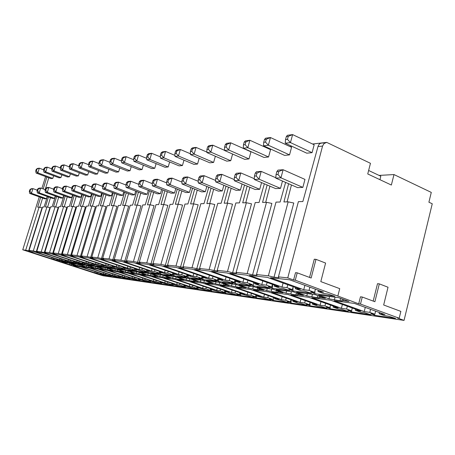 <?xml version="1.0" encoding="UTF-8"?>
<svg xmlns="http://www.w3.org/2000/svg" width="455" height="455" viewBox="0 0 455 455"><rect width="100%" height="100%" fill="white"/><g stroke="black" fill="none" stroke-linecap="round" stroke-linejoin="round"><path stroke-width="0.68" d="M33.306 250.904L46.928 206.957L49.913 207.651L36.298 251.666L33.306 250.904L29.08 250.455L30.172 251.012L22.75 249.784L97.649 274.126L103.04 275.764L404.046 320.4L397.363 317.954L399.194 318.227L360.497 304.059L362.254 297.024L374.892 301.722L379.316 283.863L388.03 287.236L383.667 304.986L400.855 311.379L399.194 318.227M36.298 251.666L37.901 251.837L36.815 251.274L45.989 252.707L44.908 252.133L49.544 252.622L54.464 253.617L53.394 253.031L58.251 253.549L63.347 254.572L62.289 253.975L67.391 254.516L72.681 255.573L71.634 254.965L76.997 255.534L82.486 256.626L81.462 256.006L87.104 256.609L92.814 257.735L91.808 257.103L97.757 257.735L103.694 258.901L102.716 258.264L108.995 258.929L115.183 260.135L114.233 259.481L120.865 260.186L127.32 261.437L126.41 260.772L133.434 261.517L140.18 262.814L139.304 262.143L146.755 262.927L153.813 264.275L152.988 263.593L160.899 264.429L168.299 265.834L167.525 265.134L175.954 266.027L183.718 267.489L183.012 266.772L191.993 267.728L200.166 269.252L199.535 268.524L209.135 269.542L217.746 271.14L217.2 270.401L227.489 271.487L232.63 272.738L236.583 273.159L236.139 272.409L247.184 273.574L252.565 274.877L256.813 275.332L257.098 275.144L256.483 274.564L268.376 275.821L274.018 277.175L278.596 277.669L278.955 277.453L278.409 276.885L287.765 277.88L322.561 146.066L323.988 143.57L326.73 142.398L312.539 144.007M360.497 304.059L358.711 303.821L295.284 280.195L293.589 280.013L287.765 277.88M56.608 259.435L58.502 259.668L35.149 252.087L28.699 251.387L51.711 258.838L53.553 259.066L59.52 261.363L66.424 262.239L56.608 259.435L56.716 259.088M69.467 264.582L76.451 265.504L69.046 263.098L62.159 262.216L69.467 264.582L69.831 263.354M77.754 265.674L83.208 266.687L82.986 266.363L85.057 266.636L77.521 264.184L70.326 263.263L77.754 265.674L78.141 264.383M103.495 274.041L109.308 275.548L107.795 275.326L111.179 276.538L119.005 277.686L109.063 274.843L111.213 275.15L88.941 267.898L81.525 266.903L103.495 274.041L103.876 272.761M59.702 259.816L61.624 260.05L67.641 262.393L74.859 263.308L68.779 261.733L64.82 260.442L66.8 260.687L43.037 252.946L36.286 252.212L59.702 259.816L60.1 258.503M86.416 266.818L92.069 267.864L91.882 267.54L94.049 267.824L86.382 265.322L78.857 264.355L86.416 266.818L86.814 265.464M112.573 275.349L118.539 276.89L116.958 276.663L120.382 277.891L128.555 279.091L118.391 276.185L120.638 276.509L98.001 269.11L90.249 268.075L112.573 275.349L112.971 274.001M68.051 260.84L70.064 261.085L76.127 263.473L83.674 264.429L77.435 262.814L73.409 261.494L75.479 261.75L51.296 253.844L44.226 253.077L68.051 260.84L68.472 259.458M95.47 268.012L101.34 269.093L101.192 268.769L103.456 269.064L95.664 266.511L87.787 265.498L95.47 268.012L95.891 266.584M122.059 276.714L128.185 278.295L126.535 278.056L129.993 279.307L138.536 280.564L128.145 277.59L130.494 277.925L107.477 270.378L99.366 269.292L122.059 276.714L122.475 275.298M76.793 261.909L82.969 263.502L81.411 263.308L85.005 264.6L92.911 265.601L82.4 262.598L84.567 262.865L59.946 254.789L52.541 253.981L76.793 261.909L77.231 260.459M105.384 267.756L97.131 266.698L104.946 269.263L105.389 267.756L113.318 270.367L111.122 270.145M110.548 269.457L110.303 270.281L104.946 269.263M110.303 270.281L111.054 270.378M131.984 278.142L134.379 278.483L140.043 280.786L148.99 282.106L138.348 279.057L140.811 279.41L117.407 271.709L108.91 270.571L131.984 278.142L132.416 276.646M85.944 263.03L88.151 263.303L92.291 264.662L90.659 264.457L94.304 265.777L102.585 266.829L91.819 263.752L94.094 264.031L69.023 255.778L61.254 254.931L85.944 263.03L86.399 261.5M114.876 270.571L120.444 271.629L123.658 271.732L115.587 269.064L106.925 267.955L114.876 270.571L115.325 269.03M142.369 279.637L144.878 279.996L148.848 281.304L147.033 281.042L150.565 282.333L159.938 283.715L149.047 280.599L151.629 280.968L127.821 273.102L118.909 271.908L142.369 279.637L142.83 278.062M95.533 264.207L97.853 264.491L102.068 265.885L100.356 265.669L104.047 267.011L112.738 268.114L105.952 266.368L101.704 264.964L104.093 265.259L78.556 256.813L70.394 255.926L95.533 264.207L96.016 262.586M125.296 271.948L131.091 273.04L134.515 273.165L126.302 270.435L117.202 269.269L125.296 271.948L125.756 270.367M153.261 281.201L155.889 281.582L159.921 282.919L158.021 282.64L161.593 283.96L171.421 285.404L160.262 282.214L162.97 282.601L138.758 274.564L129.396 273.313L153.261 281.201L153.739 279.535M105.606 265.441L108.04 265.743L112.334 267.165L110.537 266.937L114.273 268.308L123.402 269.468L112.089 266.238L114.603 266.545L88.583 257.905L80 256.973L105.606 265.441L106.117 263.729M136.238 273.392L142.273 274.524L145.936 274.672L137.569 271.88L128.003 270.657L136.238 273.392L136.705 271.772M164.687 282.851L167.446 283.249L171.546 284.608L169.556 284.318L173.156 285.66L183.479 287.185L176.165 285.285L172.041 283.909L174.885 284.318L150.252 276.1L140.413 274.786L164.687 282.851L165.188 281.082M116.19 266.738L118.749 267.051L123.123 268.507L121.229 268.274L125.017 269.673L134.617 270.89L123.009 267.574L125.654 267.898L99.133 259.054L90.096 258.07L116.19 266.738L116.725 264.924M147.744 274.911L154.95 276.208L155.365 276.134L155.053 275.872L157.953 276.259L149.433 273.404L139.355 272.113L147.744 274.911L148.222 273.245M176.688 284.58L179.594 284.995L183.763 286.388L181.664 286.081L185.304 287.452L196.156 289.05L184.423 285.689L187.42 286.121L162.35 277.721L151.993 276.333L176.688 284.58L177.222 282.703M127.326 268.103L130.022 268.433L134.475 269.923L132.485 269.673L136.318 271.106L146.43 272.386L134.509 268.985L137.296 269.326L110.264 260.266L100.737 259.231L127.326 268.103L127.895 266.175M159.859 276.509L166.433 277.732L170.619 277.925L161.946 275.008L151.316 273.643L159.859 276.509L160.342 274.803M189.314 286.394L192.374 286.838L196.611 288.26L194.41 287.935L198.079 289.334L209.505 291.018L197.459 287.566L200.615 288.021L175.101 279.427L164.181 277.965L189.314 286.394L189.877 284.403M139.065 269.542L141.903 269.889L146.442 271.413L144.343 271.152L148.216 272.613L158.886 273.967L151.214 272.01L146.641 270.469L149.581 270.833L122.02 261.545L111.953 260.453L139.065 269.542L139.657 267.489M172.633 278.193L179.509 279.467L183.996 279.694L175.158 276.697L163.936 275.264L172.633 278.193L173.127 276.441M202.617 288.311L205.836 288.771L210.153 290.227L207.827 289.892L211.524 291.314L223.57 293.088L211.2 289.545L214.532 290.023L188.558 281.23L177.035 279.688L202.617 288.311L203.209 286.189M151.441 271.061L154.444 271.43L159.074 272.989L156.856 272.71L160.774 274.206L172.041 275.633L159.449 272.039L162.554 272.42L134.447 262.899L123.8 261.744L151.441 271.061L152.072 268.871M186.123 279.973L194.393 281.44L194.962 281.349L194.717 281.11L198.135 281.56L189.132 278.488L177.257 276.97L186.123 279.973L186.624 278.17M216.643 290.33L220.044 290.819L224.434 292.309L221.977 291.951L225.708 293.401L238.426 295.272L230.128 293.139L225.708 291.632L229.229 292.138L202.788 283.135L190.6 281.503L216.643 290.33L217.268 288.066M164.528 272.664L167.702 273.051L172.417 274.655L170.073 274.359L174.037 275.889L185.953 277.396L172.997 273.7L176.29 274.103L147.608 264.332L136.335 263.109L164.528 272.664L165.193 270.327M200.388 281.855L207.935 283.238L213.111 283.533L203.931 280.388L191.356 278.779L200.388 281.855L200.9 280.001M231.458 292.463L235.053 292.98L239.518 294.504L236.924 294.129L240.678 295.608L254.129 297.587L241.048 293.845L244.773 294.379L217.848 285.149L204.943 283.419L231.458 292.463L232.118 290.04M178.377 274.359L181.738 274.774L186.544 276.412L184.059 276.105L188.069 277.669L200.695 279.268L187.352 275.463L190.838 275.889L161.576 265.856L149.61 264.554L178.377 274.359L179.082 271.857M215.494 283.852L224.628 285.45L225.344 285.348L225.151 285.126L228.99 285.632L219.634 282.401L206.291 280.689L215.494 283.852L216.017 281.935M247.133 294.721L250.938 295.267L255.482 296.831L252.735 296.427L256.512 297.94L270.759 300.038L257.285 296.182L261.233 296.751L233.825 287.287L220.14 285.456L247.133 294.721L247.833 292.121M193.056 276.162L196.623 276.6L201.525 278.284L198.892 277.954L202.941 279.552L216.341 281.253L202.583 277.328L206.291 277.783L176.426 267.472L163.703 266.09L193.056 276.162L193.807 273.472M231.521 285.962L241.15 287.645L241.781 287.315L245.865 287.856L236.333 284.54L222.142 282.72L231.521 285.962L232.056 283.994M263.741 297.109L267.779 297.689L272.403 299.293L269.491 298.867L273.284 300.408L288.396 302.632L274.513 298.662L278.71 299.265L250.79 289.556L236.253 287.611L263.741 297.109L264.486 294.317M208.64 278.068L212.439 278.534L217.439 280.269L214.635 279.916L218.724 281.554L232.977 283.363L226.715 281.423L223.814 281.059L218.775 279.313L222.722 279.797L192.237 269.195L178.684 267.716L208.64 278.068L209.448 275.178M248.561 288.214L258.719 289.977L259.481 289.653L263.832 290.227L254.112 286.821L239 284.881L248.561 288.214L249.107 286.178M281.366 299.646L285.66 300.266L290.364 301.904L287.27 301.455L291.081 303.03L307.136 305.396L300.761 303.422L297.559 302.956L292.821 301.295L297.28 301.938L268.854 291.974L253.378 289.903L281.366 299.646L282.163 296.637M225.231 280.104L229.274 280.599L234.37 282.379L231.385 282.003L235.514 283.681L250.694 285.609L244.261 283.613L241.167 283.226L236.026 281.429L240.24 281.941L209.112 271.032L194.649 269.457L225.231 280.104L226.084 276.981M266.704 290.608L277.448 292.463L278.358 292.144L282.999 292.758L273.091 289.255L256.956 287.185L266.704 290.608L267.261 288.504M300.112 302.348L304.679 303.002L309.468 304.691L306.175 304.207L309.997 305.817L327.094 308.331L320.548 306.3L317.135 305.805L312.312 304.105L317.067 304.787L288.123 294.556L271.612 292.343L300.112 302.348L300.96 299.094M242.913 282.271L247.23 282.8L252.428 284.631L249.243 284.233L253.401 285.95L269.61 288.009L262.99 285.945L259.686 285.535L254.442 283.681L258.94 284.233L227.159 272.994L211.689 271.311L242.913 282.271L243.829 278.892M286.07 293.162L295.892 294.908L298.52 294.806L303.491 295.46L293.395 291.854L276.134 289.642L286.07 293.162L286.633 290.99M320.087 305.22L324.961 305.925L329.829 307.654L326.315 307.142L330.137 308.78L348.382 311.47L341.654 309.372L338.008 308.843L333.105 307.097L338.184 307.83L308.717 297.308L291.063 294.948L320.087 305.22L320.991 301.693M261.801 284.585L266.42 285.149L271.726 287.037L268.319 286.61L272.5 288.373L289.846 290.574L283.033 288.442L279.489 288.004L274.143 286.098L278.961 286.69L246.508 275.104L229.917 273.296L261.801 284.585L262.785 280.911M306.778 295.892L318.864 297.957L320.121 297.655L325.45 298.361L315.156 294.647L296.649 292.275L306.778 295.892L307.352 293.646M341.409 308.291L346.619 309.042L351.578 310.816L347.819 310.27L351.635 311.948L371.143 314.82L364.222 312.659L360.32 312.09L355.338 310.299L360.775 311.078L330.779 300.26L311.863 297.729L341.409 308.291L342.382 304.446M282.026 287.065L286.98 287.674L292.394 289.613L288.737 289.158L292.94 290.967L311.544 293.327L304.526 291.126L300.727 290.648L295.267 288.686L300.442 289.323L267.301 277.368L249.471 275.429L282.026 287.065L283.084 283.061M365.274 307.375L364.227 311.578L334.158 300.715L354.468 303.434L384.993 314.564L379.157 313.728L379.447 312.545M364.227 311.578L369.813 312.38L374.852 314.206L370.825 313.62L374.624 315.332L395.537 318.415L388.416 316.179L384.23 315.571L379.157 313.728M310.657 291.888L314.866 293.748L334.869 296.285L327.634 294.004L323.545 293.492L317.977 291.467L323.55 292.155L289.71 279.808L270.492 277.715L303.735 289.727L309.059 290.375L314.581 292.377L310.657 291.888M341.841 301.005L343.309 300.715L349.042 301.472L338.548 297.644L318.654 295.096L328.976 298.821L340.05 300.766L341.841 301.005L342.348 299.032M94.799 272.79L96.807 273.074L102.364 275.235L109.86 276.339L103.814 274.752L100.134 273.557L102.193 273.853L80.273 266.738L73.175 265.788L94.799 272.79L95.163 271.567M96.807 273.074L97.069 272.187M100.134 273.557L100.237 273.216M101.51 274.962L101.766 274.086M102.386 274.285L102.364 275.235M100.464 274.263L100.629 273.717M51.711 258.838L52.092 257.587M53.553 259.066L53.832 258.156M57.415 260.317L57.592 259.754M58.615 261.073L58.888 260.175M59.542 260.391L59.52 261.363M74.301 264.804L74.097 265.475M71.395 264.833L71.662 263.945M74.58 264.895L74.472 265.242M82.764 265.891L82.554 266.596M79.767 265.942L80.046 265.009M83.094 265.999L82.986 266.363M111.208 275.537L111.179 276.538M110.315 276.253L110.582 275.338M109.308 275.548L109.479 274.974M105.588 274.342L105.867 273.409M109.063 274.843L109.166 274.484M67.664 261.369L67.641 262.393M66.726 262.097L67.01 261.159M65.56 261.329L65.736 260.743M61.624 260.05L61.914 259.094M64.82 260.442L64.934 260.078M91.609 267.028L91.387 267.773M88.515 267.096L88.81 266.112M91.995 267.153L91.882 267.54M120.41 276.845L120.382 277.891M119.5 277.601L119.784 276.64M118.539 276.89L118.715 276.287M114.762 275.662L115.052 274.683M118.391 276.185L118.499 275.81M76.156 262.393L76.127 263.473M75.194 263.166L75.496 262.177M74.063 262.393L74.25 261.773M70.064 261.085L70.371 260.078M73.409 261.494L73.528 261.113M100.856 268.211L100.629 268.996M97.671 268.302L97.979 267.267M101.311 268.365L101.192 268.769M130.022 278.204L129.993 279.307M129.101 279.012L129.396 277.999M128.185 278.295L128.373 277.664M124.346 277.044L124.647 276.009M128.145 277.59L128.259 277.192M85.034 263.462L85.005 264.6M84.056 264.287L84.368 263.246M82.969 263.502L83.163 262.848M78.897 262.171L79.215 261.107M82.4 262.598L82.52 262.194M107.249 269.565L107.573 268.478M111.071 269.627L110.94 270.054M140.072 279.626L140.043 280.786M139.133 280.485L139.446 279.415M138.28 279.768L138.474 279.097M134.379 278.483L134.691 277.396M138.348 279.057L138.474 278.642M94.333 264.577L94.304 265.777M93.338 265.458L93.667 264.361M92.291 264.662L92.496 263.974M88.151 263.303L88.486 262.182M91.819 263.752L91.95 263.326M120.7 270.753L120.444 271.629M117.293 270.89L117.635 269.741M121.297 270.952L121.166 271.402M150.594 281.11L150.565 282.333M149.638 282.032L149.968 280.9M148.848 281.304L149.172 280.155M144.878 279.996L145.213 278.847M104.076 265.748L104.047 267.011M103.063 266.687L103.41 265.527M102.068 265.885L102.284 265.157M97.853 264.491L98.206 263.308M101.704 264.964L101.84 264.514M131.358 272.118L131.091 273.04M127.832 272.283L128.191 271.066M132.041 272.34L131.899 272.818M161.622 282.663L161.593 283.96M160.649 283.647L160.99 282.453M159.921 282.919L160.268 281.708M155.889 281.582L156.241 280.365M160.262 282.214L160.393 281.747M114.302 266.971L114.273 268.308M113.272 267.978L113.631 266.749M112.334 267.165L112.561 266.391M108.04 265.743L108.409 264.491M112.089 266.238L112.231 265.76M142.557 273.546L142.273 274.524M143.143 274.638L143.228 274.331M138.906 273.745L139.281 272.454M143.331 273.802L143.183 274.308M173.19 284.29L173.156 285.66M172.2 285.348L172.559 284.079M171.546 284.608L171.91 283.323M167.446 283.249L167.815 281.958M172.041 283.909L172.178 283.414M125.051 268.257L125.017 269.673M123.993 269.332L124.374 268.029M123.123 268.507L123.362 267.694M118.749 267.051L119.142 265.726M123.009 267.574L123.157 267.068M154.336 275.048L154.04 276.083M154.95 276.208L155.053 275.872M150.554 275.281L150.946 273.91M185.339 285.996L185.304 287.452M184.332 287.128L184.707 285.786M183.763 286.388L184.144 285.023M179.594 284.995L179.981 283.63M184.423 285.689L184.571 285.166M136.352 269.599L136.318 271.106M135.277 270.759L135.681 269.377M134.475 269.923L134.731 269.059M130.022 268.433L130.437 267.028M134.509 268.985L134.669 268.444M166.746 276.623L166.433 277.732M167.394 277.857L167.662 276.93M162.816 276.896L163.237 275.44M167.724 276.953L167.565 277.527M198.113 287.787L198.079 289.334M197.089 288.999L197.487 287.577M196.611 288.26L197.021 286.809M192.374 286.838L192.778 285.382M197.459 287.566L197.612 287.008M148.256 271.015L148.216 272.613M147.164 272.261L147.585 270.788M146.442 271.413L146.709 270.498M141.903 269.889L142.341 268.393M146.641 270.469L146.806 269.895M179.839 278.284L179.509 279.467M180.527 279.598L180.806 278.614M175.755 278.608L176.199 277.049M180.936 278.659L180.766 279.268M211.564 289.67L211.524 291.314M210.517 290.973L211.103 288.862M210.153 290.227L210.58 288.686M205.836 288.771L206.269 287.224M211.2 289.545L211.365 288.953M160.814 272.505L160.774 274.206M159.699 273.842L160.143 272.278M159.074 272.989L159.529 271.396M154.444 271.43L154.905 269.832M159.449 272.039L159.625 271.43M193.671 280.035L193.318 281.298M194.393 281.44L194.689 280.388M189.422 280.411L189.889 278.75M194.899 280.456L194.717 281.11M225.765 290.961L225.754 291.473M225.748 291.649L225.708 293.401M224.685 293.054L225.299 290.802M224.434 292.309L224.884 290.66M220.044 290.819L220.499 289.17M225.708 291.632L225.879 291.001M174.083 274.069L174.037 275.889M172.94 275.514L173.412 273.842M172.417 274.655L172.9 272.949M167.702 273.051L168.191 271.345M172.997 273.7L173.184 273.046M208.305 281.89L207.935 283.238M209.072 283.385L209.385 282.259M203.88 282.316L204.375 280.542M209.681 282.362L209.488 283.055M240.74 292.997L240.678 295.608M239.637 295.25L240.291 292.844M239.518 294.504L240.001 292.741M235.053 292.98L235.536 291.211M241.048 293.845L241.23 293.162M188.114 275.724L188.069 277.669M186.948 277.283L187.454 275.497M186.544 276.412L187.062 274.592M181.738 274.774L182.256 272.943M187.352 275.463L187.545 274.757M223.82 283.846L223.422 285.291M224.628 285.45L224.963 284.238M219.196 284.341L219.725 282.43M225.356 284.375L225.151 285.126M256.58 295.141L256.512 297.94M255.454 297.576L256.148 294.994M255.482 296.831L255.989 294.937M250.938 295.267L251.45 293.373M257.285 296.182L257.485 295.454M202.987 277.47L202.941 279.552M201.798 279.16L202.543 276.486M201.525 278.284L202.071 276.327M196.623 276.6L197.174 274.632M202.583 277.328L202.793 276.577M240.286 285.916L239.865 287.475M241.15 287.645L241.503 286.337M235.457 286.485L235.997 284.5M242.003 286.513L241.781 287.315M273.358 297.405L273.284 300.408M272.209 300.038L272.403 299.293M267.779 297.689L268.319 295.653M274.513 298.662L274.723 297.877M218.798 278.432L218.724 281.554M217.558 281.15L218.355 278.278M217.439 280.269L218.019 278.159M212.439 278.534L213.025 276.424M218.775 279.313L219.003 278.5M257.803 288.112L257.354 289.795M258.719 289.977L259.094 288.567M252.747 288.766L253.298 286.718M259.714 288.783L259.481 289.653M291.154 299.794L291.081 303.03M289.983 302.649L290.188 301.881M290.364 301.904L290.938 299.714M285.66 300.266L286.24 298.065M292.821 301.295L293.043 300.454M235.593 280.314L235.514 283.681M234.325 283.272L235.172 280.166M234.37 282.379L234.99 280.104M229.274 280.599L229.9 278.318M236.026 281.429L236.264 280.553M276.469 290.449L275.986 292.269M277.448 292.463L277.851 290.938M271.169 291.194L271.732 289.079M278.602 291.2L278.358 292.144M310.077 302.342L309.997 305.817M308.882 305.424L309.087 304.634M309.468 304.691L310.083 302.319M304.679 303.002L305.299 300.624M312.312 304.105L312.551 303.189M253.486 282.305L253.401 285.95M252.189 285.524L252.428 284.631M247.23 282.8L247.895 280.331M254.442 283.681L254.698 282.737M296.41 292.935L295.892 294.908M297.451 295.113L297.883 293.458M290.836 293.793L291.41 291.604M298.787 293.782L298.52 294.806M330.199 306.209L330.137 308.78M329.005 308.382L329.215 307.563M329.829 307.654L330.489 305.077M324.961 305.925L325.621 303.343M333.105 307.097L333.361 306.107M272.596 284.415L272.5 288.373M271.265 287.935L271.51 287.008M271.726 287.037L272.437 284.358M266.42 285.149L267.136 282.47M274.143 286.098L274.416 285.069M317.749 295.579L317.192 297.735M318.864 297.957L319.33 296.154M311.885 296.569L312.471 294.3M320.405 296.541L320.121 297.655M351.67 310.441L351.635 311.948M350.481 311.533L350.697 310.691M351.578 310.816L352.278 308.018M346.619 309.042L347.33 306.232M355.338 310.299L355.605 309.218M293.031 287.185L292.94 290.967M291.683 290.517L291.934 289.556M292.394 289.613L293.156 286.695M286.98 287.674L287.748 284.745M295.267 288.686L295.562 287.56M369.813 312.38L370.575 309.309M374.852 314.206L375.608 311.14M373.453 314.911L373.669 314.035M374.653 314.177L374.624 315.332M313.586 293.282L313.842 292.286M314.581 292.377L315.406 289.181M309.059 290.375L309.889 287.168M304.878 285.342L303.735 289.727M317.977 291.467L318.295 290.239M314.934 291.024L314.866 293.748M343.616 299.492L343.309 300.715M340.647 298.412L340.05 300.766M334.459 299.549L335.056 297.2M328.976 298.821L329.562 296.495M379.072 175.408L393.985 174.566L431.283 192.402L428.906 202.208L432.25 203.772L404.046 320.4M393.985 174.566L391.363 185.037L367.748 173.964L370.455 163.311L326.73 142.398M368.635 170.483L380.824 176.239L379.953 179.685M249.431 151.151L249.784 151.111M268.996 148.933L270.122 148.808M289.983 146.561L291.991 146.334M25.725 250.096L39.102 207.122L42.014 207.798L28.637 250.847M39.784 207.304L42.611 198.05M45.17 189.661L48.799 177.786M278.596 277.669L278.744 277.129M268.376 275.821L288.157 201.855L293.776 203.01L274.018 277.175M287.088 201.878L291.45 184.952M256.813 275.332L256.933 274.877M247.184 273.574L266.516 202.316L271.874 203.425L252.565 274.877M265.68 202.333L269.912 186.152M236.583 273.159L236.685 272.784M227.489 271.487L246.382 202.737L251.507 203.812L232.63 272.738M245.751 202.754L249.863 187.261M217.746 271.14L217.837 270.827M209.135 269.542L227.602 203.135L232.516 204.176L214.066 270.742M227.153 203.146L231.151 188.285M191.993 267.728L210.056 203.504L214.771 204.511L196.725 268.882M209.761 203.516L213.657 189.229M175.954 266.027L193.614 203.857L198.147 204.83L180.493 267.142M193.46 203.857L197.254 190.11M160.899 264.429L178.184 204.181L182.54 205.125L165.273 265.51M178.15 204.181L181.846 190.924M146.755 262.927L163.669 204.488L167.867 205.404L150.963 263.974M163.737 204.505L167.343 191.691M133.434 261.517L149.991 204.778L154.046 205.666L137.495 262.529M150.15 204.818L153.676 192.408M120.865 260.186L137.08 205.051L140.993 205.916L124.789 261.164M137.319 205.114L140.771 193.079M108.995 258.929L124.875 205.307L128.663 206.149L112.783 259.873M125.188 205.393L128.56 193.705M97.757 257.735L113.318 205.552L116.986 206.371L101.425 258.656M113.693 205.654L116.998 194.302M87.104 256.609L102.364 205.785L105.913 206.581L90.664 257.502M102.79 205.899L106.026 194.865M76.997 255.534L91.956 206.001L95.402 206.78L80.444 256.404M92.433 206.132L95.607 195.394M67.391 254.516L82.065 206.212L85.409 206.974L70.741 255.363M82.588 206.354L85.694 195.895M58.251 253.549L72.646 206.411L75.894 207.156L61.499 254.373M73.209 206.564L76.252 196.372M49.544 252.622L63.672 206.598L66.828 207.326L52.7 253.429M64.269 206.763L67.255 196.822M41.234 251.74L55.106 206.78L58.177 207.491L44.311 252.525M55.737 206.951L58.667 197.254M47.582 207.133L50.459 197.663M43.6 169.795L39.323 168.179L37.862 172.837L36.11 173.048L50.994 178.61L52.803 178.428L53.627 175.767M37.68 190.844L38.243 189.047L37.566 189.098L37.003 190.89L37.68 190.844L39.204 192.829L37.401 192.937L52.661 198.46L54.526 198.374L55.26 196.014M44.215 169.942L44.772 168.157L44.084 168.248L43.526 170.028L44.215 169.942L45.739 171.893L43.907 172.115L59.048 177.808L60.942 177.621L61.806 174.822M45.756 190.298L46.33 188.455L45.619 188.506L45.051 190.344L45.756 190.298L47.326 192.323L45.437 192.442L60.97 198.09L62.921 198.005L63.689 195.513M52.41 168.913L52.979 167.087L52.257 167.178L51.694 168.998L52.41 168.913L53.98 170.909L52.063 171.137L67.471 176.972L69.45 176.773L70.354 173.833M54.219 189.724L54.805 187.835L54.06 187.892L53.48 189.769L54.219 189.724L55.834 191.794L53.855 191.919L69.666 197.703L71.714 197.612L72.516 194.99M60.998 167.832L61.573 165.961L60.822 166.064L60.242 167.923L60.998 167.832L62.614 169.874L60.6 170.113L76.292 176.091L78.362 175.886L79.312 172.786M63.091 189.115L63.689 187.187L62.909 187.244L62.318 189.172L63.091 189.115L64.758 191.242L62.682 191.367L78.783 197.299L80.927 197.208L81.769 194.439M70.002 166.701L70.588 164.784L69.797 164.886L69.211 166.797L70.002 166.701L71.662 168.788L69.558 169.044L85.529 175.175L87.701 174.959L88.697 171.689M72.408 188.484L73.016 186.505L72.197 186.567L71.594 188.541L72.408 188.484L74.125 190.662L71.941 190.793L88.35 196.879L90.602 196.776L91.483 193.853M79.449 165.512L80.052 163.55L79.221 163.658L78.624 165.614L79.449 165.512L81.166 167.65L78.954 167.918L95.22 174.214L97.501 173.986L98.547 170.528M82.207 187.818L82.821 185.794L81.963 185.856L81.343 187.875L82.207 187.818L83.976 190.048L81.678 190.19L98.394 196.435L100.765 196.327L101.692 193.233M89.385 164.261L89.993 162.253L89.123 162.367L88.515 164.369L89.385 164.261L91.154 166.456L88.827 166.735L105.395 173.201L107.795 172.963L108.899 169.3M92.513 187.119L93.144 185.037L92.24 185.105L91.609 187.176L92.513 187.119L94.344 189.405L91.927 189.553L108.961 195.969L111.452 195.855L112.436 192.573M99.838 162.947L100.458 160.882L99.543 161.002L98.917 163.061L99.838 162.947L101.664 165.199L99.213 165.489L116.099 172.138L118.624 171.888L119.784 168.003M103.382 186.379L104.024 184.241L103.069 184.309L102.426 186.442L103.382 186.379L105.27 188.728L102.722 188.888L120.092 195.474L122.713 195.36L123.754 191.868M110.849 161.559L111.486 159.443L110.519 159.569L109.882 161.684L110.849 161.559L112.743 163.868L110.156 164.181L127.366 171.017L130.028 170.75L131.25 166.627M104.024 184.241L106.982 183.024L113.841 185.663L114.848 185.594L116.804 188.012L114.114 188.177L131.825 194.956L134.595 194.831L135.692 191.117M122.475 160.097L123.123 157.925L122.099 158.056L121.451 160.228L122.475 160.097L124.431 162.469L121.701 162.799L139.247 169.834L142.057 169.556L143.348 165.165M126.968 184.775L127.639 182.518L126.575 182.591L125.904 184.844L126.968 184.775L128.998 187.255L126.154 187.432L144.218 194.41L147.147 194.279L148.307 190.309M134.754 158.556L135.419 156.321L134.339 156.457L133.673 158.693L134.754 158.556L136.784 160.99L133.901 161.337L151.794 168.589L154.757 168.293L156.128 163.612M139.804 183.9L140.493 181.579L139.361 181.659L138.678 183.979L139.804 183.9L141.909 186.453L138.894 186.641L157.328 193.83L160.427 193.688L161.661 189.451M147.756 156.918L148.432 154.62L147.289 154.768L146.612 157.06L147.756 156.918L149.86 159.426L146.806 159.79L165.057 167.269L168.196 166.957L169.647 161.952M153.415 182.973L154.114 180.584L152.914 180.669L152.22 183.058L153.415 182.973L155.604 185.606L152.402 185.805L171.211 193.216L174.504 193.068L175.812 188.524M161.542 155.183L162.23 152.817L161.019 152.977L160.325 155.337L161.542 155.183L163.726 157.766L160.484 158.152L179.105 165.87L182.432 165.54L183.979 160.177M167.878 181.989L168.595 179.526L167.315 179.617L166.604 182.08L167.878 181.989L170.153 184.702L166.752 184.912L185.953 192.562L189.445 192.408L190.838 187.523M176.182 153.346L176.887 150.901L175.596 151.071L174.891 153.506L176.182 153.346L178.457 156.002L175.01 156.412L194.006 164.392L197.544 164.039L199.188 158.277M183.268 180.942L184.002 178.4L182.643 178.496L181.915 181.033L183.268 180.942L185.64 183.74L182.017 183.968L201.622 191.868L205.341 191.703L206.826 186.442M191.754 151.384L192.482 148.865L191.106 149.047L190.383 151.56L191.754 151.384L194.126 154.126L190.457 154.563L209.852 162.816L213.611 162.441L215.363 156.236M199.688 179.827L200.433 177.194L198.983 177.302L198.238 179.924L199.688 179.827L202.162 182.717L198.289 182.956L218.309 191.128L222.279 190.958L223.871 185.27M208.367 149.297L209.107 146.698L207.639 146.885L206.9 149.479L208.367 149.297L210.841 152.124L206.923 152.596L226.721 161.138L230.731 160.74L232.607 154.04M217.234 178.633L217.996 175.914L216.444 176.028L215.681 178.741L217.234 178.633L219.822 181.619L215.676 181.875L236.128 190.344L240.371 190.156L242.077 183.991M244.722 159.352L249.004 158.926L250.967 151.833L230.713 142.807L226.51 143.365L225.299 144.582L226.869 144.377L230.713 142.807L228.694 149.985L224.508 150.486L244.722 159.352M236.031 177.353L236.816 174.538L235.15 174.657L234.37 177.467L236.031 177.353L238.738 180.447L234.297 180.72L255.187 189.502L259.731 189.297L261.568 182.591M263.968 157.436L268.558 156.981L270.56 149.644L249.88 140.265L245.381 140.862L244.204 142.114L245.888 141.892L249.88 140.265L247.821 147.693L243.334 148.233L263.968 157.436M256.222 175.983L257.018 173.059L255.232 173.19L254.43 176.102L256.222 175.983L259.06 179.185L254.288 179.48L275.628 188.597L280.507 188.381L282.481 181.05M284.602 155.388L289.528 154.893L291.575 147.301L270.463 137.535L265.629 138.178L264.497 139.463L266.306 139.224L270.463 137.535L268.353 145.236L263.53 145.816L284.602 155.388M302.854 187.392L304.975 179.412L283.129 169.732L280.945 177.825L302.854 187.392L297.598 187.625L275.798 178.144L280.945 177.825L277.959 174.504L278.779 171.472L283.129 169.732L277.971 170.124L276.845 171.615L278.779 171.472M312.079 152.652L314.172 144.775L292.611 134.6L290.455 142.591L312.079 152.652L306.778 153.181L285.257 143.211L290.455 142.591L287.469 139.349L288.277 136.352L292.611 134.6L287.401 135.289L286.332 136.608L288.277 136.352M37.225 190.184L32.914 188.615L31.446 193.307L29.717 193.415L44.715 198.807L46.501 198.727L47.201 196.48M29.865 189.661L32.914 188.615L31.185 188.745L29.865 189.661L29.313 191.413L29.717 193.415M30.513 189.616L29.962 191.373L31.446 193.307L46.501 198.727M29.962 191.373L29.313 191.413M36.269 169.266L39.323 168.179L37.56 168.413L36.269 169.266L35.723 171.012L36.11 173.048M36.923 169.18L36.377 170.926L37.862 172.837L52.803 178.428M36.377 170.926L35.723 171.012M45.255 189.689L40.7 188.029L38.891 188.165L37.566 189.098M38.243 189.047L40.7 188.029L39.204 192.829L54.526 198.374M37.003 190.89L37.401 192.937M51.739 168.845L47.223 167.133L45.386 167.377L44.084 168.248M44.772 168.157L47.223 167.133L45.739 171.893L60.942 177.621M43.526 170.028L43.907 172.115M53.662 189.183L48.85 187.414L46.956 187.557L45.619 188.506M46.33 188.455L48.85 187.414L47.326 192.323L62.921 198.005M45.051 190.344L45.437 192.442M60.265 167.861L55.493 166.035L53.571 166.291L52.257 167.178M52.979 167.087L55.493 166.035L53.98 170.909L69.45 176.773M51.694 168.998L52.063 171.137M62.477 188.649L57.387 186.772L55.402 186.92L54.06 187.892M54.805 187.835L57.387 186.772L55.834 191.794L71.714 197.612M53.48 189.769L53.855 191.919M69.217 166.837L64.155 164.886L62.136 165.154L60.822 166.064M61.573 165.961L64.155 164.886L62.614 169.874L78.362 175.886M60.242 167.923L60.6 170.113M71.731 188.103L66.339 186.095L64.257 186.249L62.909 187.244M63.689 187.187L66.339 186.095L64.758 191.242L80.927 197.208M62.318 189.172L62.682 191.367M78.647 165.785L73.232 163.681L71.122 163.965L69.797 164.886M70.588 164.784L73.232 163.681L71.662 168.788L87.701 174.959M69.211 166.797L69.558 169.044M81.451 187.528L75.74 185.384L73.551 185.549L72.197 186.567M73.016 186.505L75.74 185.384L74.125 190.662L90.602 196.776M71.594 188.541L71.941 190.793M88.554 164.682L82.77 162.418L80.546 162.714L79.221 163.658M80.052 163.55L82.77 162.418L81.166 167.65L97.501 173.986M78.624 165.614L78.954 167.918M91.682 186.931L85.62 184.639L83.316 184.81L81.963 185.856M82.821 185.794L85.62 184.639L83.976 190.048L100.765 196.327M81.343 187.875L81.678 190.19M98.974 163.533L92.786 161.093L90.454 161.4L89.123 162.367M89.993 162.253L92.786 161.093L91.154 166.456L107.795 172.963M88.515 164.369L88.827 166.735M102.466 186.311L96.022 183.854L93.599 184.036L92.24 185.105M93.144 185.037L96.022 183.854L94.344 189.405L111.452 195.855M91.609 187.176L91.927 189.553M109.956 162.333L103.331 159.694L100.874 160.018L99.543 161.002M100.458 160.882L103.331 159.694L101.664 165.199L118.624 171.888M98.917 163.061L99.213 165.489M122.713 195.36L105.27 188.728L106.982 183.024L104.428 183.217L103.069 184.309M102.426 186.442L102.722 188.888M121.536 161.07L114.438 158.221L111.85 158.562L110.519 159.569M111.486 159.443L114.438 158.221L112.743 163.868L130.028 170.75M109.882 161.684L110.156 164.181M134.595 194.831L116.804 188.012L118.556 182.154L115.854 182.358L114.495 183.479L118.556 182.154L125.921 185.009M114.114 188.177L113.841 185.668L114.495 183.479M114.848 185.594L115.502 183.405M133.764 159.756L126.166 156.668L123.43 157.026L122.099 158.056M123.123 157.925L126.166 156.668L124.431 162.469L142.057 169.556M121.451 160.228L121.701 162.799M138.707 184.332L130.784 181.232L127.929 181.448L126.575 182.591M127.639 182.518L130.784 181.232L128.998 187.255L147.147 194.279M125.904 184.844L126.154 187.432M146.703 158.368L138.553 155.024L135.664 155.405L134.339 156.457M135.419 156.321L138.553 155.024L136.784 160.99L154.757 168.293M133.673 158.693L133.901 161.337M152.254 183.621L143.734 180.254L140.709 180.481L139.361 181.659M140.493 181.579L143.734 180.254L141.909 186.453L160.427 193.688M138.678 183.979L138.894 186.641M160.416 156.918L151.669 153.284L148.603 153.693L147.289 154.768M148.432 154.62L151.669 153.284L149.86 159.426L168.196 166.957M146.612 157.06L146.806 159.79M166.644 182.882L157.47 179.219L154.256 179.458L152.914 180.669M154.114 180.584L157.47 179.219L155.604 185.606L174.504 193.068M152.22 183.058L152.402 185.805M174.965 155.394L165.575 151.441L162.321 151.873L161.019 152.977M162.23 152.817L165.575 151.441L163.726 157.766L182.432 165.54M160.325 155.337L160.484 158.152M181.949 182.114L172.058 178.115L168.646 178.371L167.315 179.617M168.595 179.526L172.058 178.115L170.153 184.702L189.445 192.408M166.604 182.08L166.752 184.912M190.44 153.784L180.339 149.485L176.887 149.94L175.596 151.071M176.887 150.901L180.339 149.485L178.457 156.002L197.544 164.039M174.891 153.506L175.01 156.412M198.261 181.312L187.591 176.944L183.951 177.217L182.643 178.496M184.002 178.4L187.591 176.944L185.64 183.74L205.341 191.703M181.915 181.033L182.017 183.968M206.917 152.095L196.054 147.397L192.374 147.886L191.106 149.047M192.482 148.865L196.054 147.397L194.126 154.126L213.611 162.441M190.383 151.56L190.457 154.563M215.681 180.476L204.153 175.693L200.274 175.988L198.983 177.302M200.433 177.194L204.153 175.693L202.162 182.717L222.279 190.958M198.238 179.924L198.289 182.956M224.508 150.309L212.809 145.179L208.885 145.697L207.639 146.885M209.107 146.698L212.809 145.179L210.841 152.124L230.731 160.74M206.9 149.479L206.923 152.596M234.325 179.606L221.858 174.356L217.706 174.669L216.444 176.028M217.996 175.914L221.858 174.356L219.822 181.619L240.371 190.156M215.681 178.741L215.676 181.875M225.299 144.582L224.542 147.261L226.112 147.067L226.869 144.377M224.542 147.261L224.508 150.486M226.112 147.067L228.694 149.985L249.004 158.926M254.322 178.696L240.826 172.928L236.373 173.264L235.15 174.657M236.816 174.538L240.826 172.928L238.738 180.447L259.731 189.297M234.37 177.467L234.297 180.72M244.204 142.114L243.431 144.883L245.114 144.673L245.888 141.892M243.431 144.883L243.334 148.233M245.114 144.673L247.821 147.693L268.558 156.981M275.821 177.751L261.198 171.387L256.41 171.751L255.232 173.19M257.018 173.059L261.198 171.387L259.06 179.185L280.507 188.381M254.43 176.102L254.288 179.48M264.497 139.463L263.707 142.335L265.515 142.108L266.306 139.224M263.707 142.335L263.53 145.816M265.515 142.108L268.353 145.236L289.528 154.893M275.798 178.144L276.031 174.635L277.959 174.504M276.845 171.615L276.031 174.635M285.257 143.211L285.524 139.594L287.469 139.349M286.332 136.608L285.524 139.594M48.469 196.941L45.409 206.985L46.928 206.957M47.371 196.543L44.055 207.014L42.565 207.048L29.08 250.455M46.854 177.063L43.219 188.95M40.649 197.345L37.651 207.15L39.102 207.122M22.75 249.784L39.261 196.844M41.877 188.455L45.58 176.585M373.191 301.091L377.508 283.681L379.316 283.863M358.711 303.821L360.468 296.802L362.254 297.024M309.542 277.413L314.274 259.225L315.998 259.344L325.598 263.064L320.809 281.605L339.726 288.646L337.906 295.796M293.589 280.013L295.522 272.67L297.217 272.835L311.146 278.016L315.998 259.344M295.284 280.195L297.217 272.835M321.804 143.097L321.133 143.166C319.66 143.484 318.608 144.616 317.982 146.561L302.848 201.548L298.395 201.639L278.409 276.885M285.615 182.415L280.144 202.026L276.014 202.111L256.483 274.564M288.624 183.723L283.92 201.946L288.157 201.855M264.344 183.774L259.066 202.469L255.227 202.555L236.139 272.409M267.142 184.975L262.575 202.395L266.516 202.316M244.534 185.026L239.438 202.885L235.861 202.964L217.2 270.401M247.15 186.123L242.708 202.816L246.382 202.737M226.05 186.169L221.124 203.271L217.774 203.345L199.535 268.524M228.495 187.181L224.173 203.209L227.602 203.135M208.76 187.232L203.988 203.635L200.854 203.704L183.012 266.772M211.052 188.165L206.843 203.573L210.056 203.504M192.55 188.211L187.921 203.976L184.98 204.039L167.525 265.134M194.7 189.081L190.605 203.92L193.614 203.857M177.319 189.126L172.832 204.295L170.062 204.352L152.988 263.593M179.35 189.934L175.351 204.238L178.184 204.181M162.987 189.974L158.63 204.596L156.019 204.648L139.304 262.143M164.898 190.725L161.002 204.545L163.669 204.488M149.473 190.764L145.236 204.875L142.773 204.926L126.41 260.772M151.276 191.47L147.477 204.83L149.991 204.778M136.71 191.51L132.587 205.142L130.261 205.194L114.233 259.481M138.417 192.169L134.708 205.097L137.08 205.051M124.636 192.203L120.626 205.398L118.419 205.444L102.716 258.264M126.257 192.823L122.628 205.353L124.875 205.307M113.198 192.863L109.291 205.637L107.204 205.683L91.808 257.103M114.734 193.443L111.191 205.597L113.318 205.552M102.347 193.477L98.536 205.865L96.557 205.905L81.462 256.006M103.808 194.029L100.339 205.825L102.364 205.785M92.041 194.063L88.321 206.081L86.439 206.121L71.634 254.965M93.429 194.581L90.039 206.041L91.956 206.001M82.236 194.609L78.607 206.286L76.81 206.325L62.289 253.975M83.555 195.098L80.239 206.251L82.065 206.212M72.897 195.132L69.353 206.479L67.641 206.519L53.394 253.031M74.154 195.599L70.906 206.451L72.646 206.411M63.99 195.627L60.526 206.667L58.894 206.701L44.908 252.133M65.19 196.065L62.011 206.638L63.672 206.598M55.493 196.099L52.103 206.843L50.545 206.877L36.815 251.274M56.636 196.514L53.519 206.815L55.106 206.78M317.982 146.561L322.561 146.066M325.678 142.66L321.133 143.177"/></g></svg>
